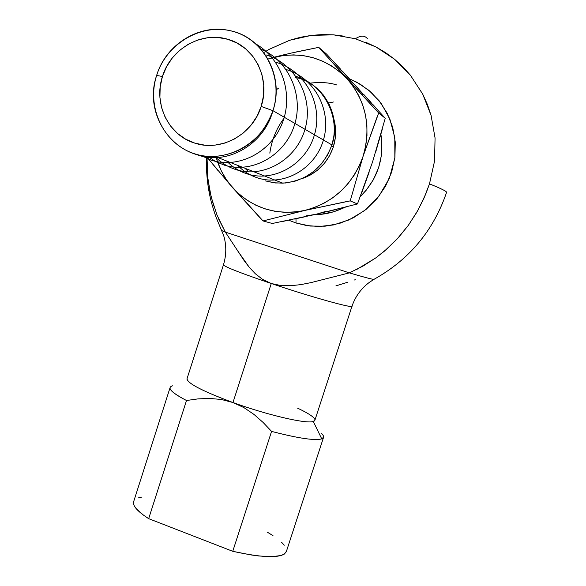 <?xml version="1.0" encoding="UTF-8"?>
<svg xmlns="http://www.w3.org/2000/svg" width="586" height="586" viewBox="0 0 586 586"><rect width="100%" height="100%" fill="white"/><g stroke="black" fill="none" stroke-linecap="round" stroke-linejoin="round"><path stroke-width="0.88" d="M344.568 36.244L333.551 34.845L322.439 34.559L311.342 35.387L300.369 37.299L289.623 40.288L269.186 49.327L263.795 52.557L269.186 49.327L289.623 40.288L311.342 35.38L333.551 34.845L355.394 38.742C360.046 35.753 363.708 35.372 366.389 37.607C363.708 35.372 360.046 35.753 355.394 38.742L376.022 46.983L365.913 42.331M367.319 38.449L366.389 37.607M349.498 78.839L360.156 84.128L371.092 92.244L381.42 103.773L389.851 118.987L394.796 137.512L394.839 158.037L389.302 178.474L378.71 196.544L364.602 210.579L348.934 219.94L333.397 224.958L319.121 226.496L306.632 225.551L296.047 223.002L295.967 218.71L296.047 223.002L288.759 220.204L296.047 223.002L310.316 226.057L325.01 226.203L339.572 223.405L353.431 217.75L366.038 209.444L376.886 198.8L385.537 186.231L391.631 172.218L394.927 157.326L395.286 142.156L392.701 127.301L387.273 113.362L379.237 100.887L368.916 90.361L356.735 82.187L349.498 78.832M315.261 214.476C324.329 214.776 334.276 212.359 345.117 207.217L333.844 211.766L321.275 214.205L315.261 214.476M360.361 196.442C377.655 179.089 384.497 158.359 380.9 134.267L381.86 141.6L381.545 154.682L378.703 167.53L373.45 179.616L366.008 190.479L360.361 196.449M297.549 408.149C305.394 411.841 310.668 414.925 313.364 417.408C315.502 419.437 315.473 420.792 313.29 421.466L314.938 420.125L351.996 306.178C353.841 308.851 311.217 296.985 271.281 283.514L232.972 402.531C267.363 415.056 306.485 424.125 313.29 421.466L321.736 438.87C324.285 437.91 324.248 436.152 321.611 433.589M302.12 178.584C317.363 173.17 327.75 162.666 333.295 147.071L331.573 146.082L333.295 147.071C336.137 137.922 336.386 128.81 334.042 119.734M316.294 87.739L323.435 95.1L328.995 103.817L332.731 113.559L334.511 123.932L334.247 134.531L331.954 144.94L327.728 154.748L321.736 163.567L314.206 171.061L305.46 176.928L295.827 180.957L285.697 182.993L275.457 182.971L265.495 180.906L274.028 182.781L282.811 183.147C306.646 180.884 323.033 168.145 331.954 144.94L272.937 110.673C262.411 138.347 243.131 153.613 215.099 156.462C174.401 159.619 142.801 115.01 156.645 75.426C146.251 107.663 163.816 144.251 194.786 153.84C225.595 163.912 262.565 143.856 272.937 110.673L261.173 106.432C252.72 134.655 220.929 151.972 194.889 143.16C168.475 135.395 153.276 103.839 162.432 76.51L160.198 86.831L159.905 97.327L161.575 107.597L165.149 117.266L170.489 125.961L177.404 133.359L185.637 139.168L194.889 143.16L204.807 145.174L215.011 145.13L225.112 143.006L234.715 138.875L243.446 132.897L250.955 125.287L256.939 116.35L261.173 106.432L263.466 95.914L263.744 85.219L261.986 74.774L258.272 64.98L252.749 56.227L245.644 48.85L237.235 43.137L227.851 39.299L217.875 37.475L207.686 37.724L197.665 40.024L188.209 44.28L179.66 50.315L172.35 57.897L166.534 66.745L162.432 76.51L156.645 75.426L162.432 76.51C170.585 48.88 201.474 31.065 227.851 39.299C254.566 46.47 270.659 78.524 261.173 106.432L272.937 110.673C283.778 77.638 265.004 40.375 233.602 31.593C202.353 22.327 166.592 43.049 156.645 75.426C165.801 44.463 199.35 23.528 229.624 30.589C263.173 36.852 284.803 76.283 272.937 110.673L331.954 144.94C341.418 117.332 325.237 85.461 298.428 78.143L295.036 77.271M244.933 168.241L247.929 171.061M217.435 161.428L221.237 170.702L226.196 179.36L232.232 187.264L239.256 194.281L247.145 200.28L255.774 205.166L265.011 208.843L274.688 211.253L284.642 212.337L294.714 212.073L304.727 210.455L314.514 207.51L323.882 203.283L332.687 197.834L340.766 191.263L347.967 183.674L354.164 175.207L359.247 165.999L363.122 156.213L365.715 146.031L366.975 135.63L366.887 125.192L365.459 114.907L362.705 104.96L358.683 95.518L353.461 86.757L347.146 78.824L339.851 71.858L331.705 65.976L322.849 61.274L313.451 57.824L303.673 55.685L293.674 54.886L283.639 55.428L268.996 58.688L273.479 57.369M334.02 119.573L335.544 128.561L335.309 137.9L333.295 147.071L329.566 155.715L324.285 163.487L317.649 170.087L309.935 175.258L301.995 178.635M208.565 159.04L232.232 187.264C224.563 178.408 219.171 168.27 216.051 156.836M259.1 216.769L263.033 220.937L304.727 210.455C276.079 215.919 251.973 208.257 232.408 187.461L259.1 216.769M344.509 202.002L350.216 200.881L363.122 156.213C352.75 184.671 333.368 202.734 304.991 210.396L344.509 202.002M376.659 118.152L378.681 112.981L347.146 78.824C366.052 101.085 371.407 126.796 363.203 155.957L376.659 118.152M284.496 54.63L273.728 57.303C302.083 50.953 326.497 58.065 346.971 78.634L318.725 47.356L290.422 53.253L268.857 58.585M225.273 179.213L263.033 220.937L304.727 210.455L350.216 200.881L363.122 156.213L378.681 112.981L318.725 47.356L326.688 54.198L318.725 47.356L296.062 51.986M206.301 156.22L218.204 170.826M263.033 220.937L272.307 223.486L263.033 220.937M326.688 54.198L385.244 118.262L378.681 112.981L385.244 118.262L372.564 161.926L357.467 203.965L350.216 200.881L357.467 203.965L316.044 214.3L272.307 223.486M342.451 71.192L349.864 79.242M334.87 63.002L340.224 68.782M291.703 219.596L283.294 221.318M305.489 216.666L294.275 219.061M369.048 172.46L361.394 193.717M337.177 209.231L326.395 211.876M347.425 206.616L339.748 208.587M373.128 104.777L377.985 110.168M364.17 94.888L371.106 102.535M382.314 129.184L375.89 151.371M363.203 94.793L357.086 87.116L350.025 80.377M306.346 215.853L316.044 214.3L325.516 211.458M276.138 89.944L278.621 88.083M336.965 85.029C329.654 82.567 320.615 81.945 309.862 83.161M328.6 103.055L333.419 101.993M284.606 117.449C276.599 127.953 271.677 139.849 269.824 153.144M374.286 279.185L373.861 279.397C371.561 279.192 363.386 277.017 349.329 272.878L362.939 266.147L375.787 257.899L387.214 248.713L398.641 237.33L408.127 225.639L416.829 212.257L423.781 198.654L429.487 183.872C441.492 188.699 447.177 191.571 446.539 192.486C447.089 191.527 441.405 188.655 429.487 183.872L434.534 161.157L435.068 138.01L431.069 115.361L427.421 104.52L422.726 94.141L410.398 75.206L402.897 66.826L394.612 59.281L385.617 52.652L376.022 46.983L394.612 59.281L410.398 75.206L422.726 94.141L431.069 115.361L435.068 138.01L434.534 161.157L429.487 183.872L425.634 194.332L417.928 210.323L408.376 225.295L397.147 238.971L384.409 251.152L375.787 257.899L356.83 269.406M218.681 219.018L225.346 232.115L349.329 272.878L225.346 232.115L217.062 215.172L211.194 197.138L207.825 178.444L207.019 157.121M286.444 551.287L323.604 437.178L321.736 438.87C314.968 440.804 298.245 438.313 271.567 431.399L232.752 551.316C265.451 558.436 283.346 558.429 286.437 551.28L284.188 554.18L281.251 555.469L272.007 556.685L258.66 555.968L250.676 554.883L232.752 551.316L148.668 518.661L143.35 515.043L136.055 508.48L134.15 505.63L133.44 503.118L133.82 501.125M138.179 497.939L141.907 497.053M267.384 532.191L272.995 535.663M281.522 542.218L284.291 545.214M225.346 232.115L221.779 230.554L221.537 229.917L221.977 230.65L225.346 232.115L234.634 246.186L225.346 232.115M207.605 176.327L209.927 191.622L213.722 205.964M133.491 502.173C132.912 506.275 137.974 511.768 148.668 518.661L186.495 400.502C175.375 394.744 169.874 390.532 169.999 387.859L133.491 502.173M373.927 279.405C371.758 279.244 363.562 277.068 349.329 272.878L310.719 282.679L300.889 284.598L290.927 285.719L280.899 285.55L271.281 283.514L262.645 279.419L255.364 273.779L249.284 267.311L236.905 249.761M335.903 285.887L347.527 282.284M354.332 280.013L355.27 279.705M232.752 551.316L148.668 518.661L186.495 400.502L198.068 398.883L209.803 398.421L221.501 399.513L232.972 402.531L243.908 407.607L253.98 414.419L263.114 422.455L271.567 431.399L232.752 551.316M223.464 264.96C225.859 267.319 241.798 273.508 271.281 283.514L262.645 279.419L255.364 273.779L249.284 267.311L244.01 260.433L234.634 246.186M172.724 385.786C166.497 387.493 171.09 392.4 186.495 400.502L198.068 398.883L209.803 398.421L221.501 399.513L232.972 402.531C201.921 390.95 186.634 382.951 187.088 378.519M349.329 272.878L310.719 282.679L300.889 284.598L290.927 285.719L280.899 285.55L271.281 283.514C311.606 297.117 354.471 309.02 351.981 306.119M271.567 431.399C298.245 438.313 314.968 440.804 321.736 438.87L313.29 421.466C306.485 424.125 267.363 415.056 232.972 402.531L243.908 407.607L253.98 414.419L263.114 422.455L271.567 431.399M206.543 156.521C205.957 171.881 207.532 187.015 211.26 201.914C215.267 215.677 216.271 217.596 216.703 218.798L223.603 235.36C226.555 245.014 226.496 254.866 223.434 264.901L186.934 379.025C188.143 383.742 203.489 391.58 232.972 402.531L271.281 283.514C241.395 273.362 225.449 267.157 223.434 264.901L223.5 264.711M331.903 144.91C340.766 116.973 323.897 84.377 296.084 76.466M237.718 165.391C243.358 171.288 250.068 175.485 257.847 177.976C283.749 186.414 315.056 169.061 323.391 140.083C332.108 111.245 315.18 78.165 286.627 69.675M226.628 161.011C232.4 167.061 239.278 171.368 247.248 173.917C273.809 182.568 305.98 164.644 314.462 134.765C323.362 105.048 305.826 71.162 276.643 62.504M214.989 156.469C220.885 162.637 227.903 167.025 236.041 169.632C263.297 178.496 296.282 160.007 304.984 129.264C314.111 98.653 296.055 63.786 266.073 54.916M207.781 156.352L215.56 161.48L224.182 165.091C251.24 173.793 283.741 156.55 293.945 126.583C304.449 96.741 289.55 61.186 261.019 49.129M200.602 155.349L211.612 160.278C238.026 168.768 270.278 153.005 281.925 124.042C293.857 95.254 282.481 59.384 256.001 44.045M193.424 153.393L198.258 155.165C227.419 165.215 263.993 144.486 272.937 110.673M215.099 156.462L282.811 183.198M446.532 192.494C433.413 230.745 409.189 259.715 373.875 279.397L369.554 282.218C361.32 288.283 355.468 296.267 351.996 306.178"/></g></svg>
